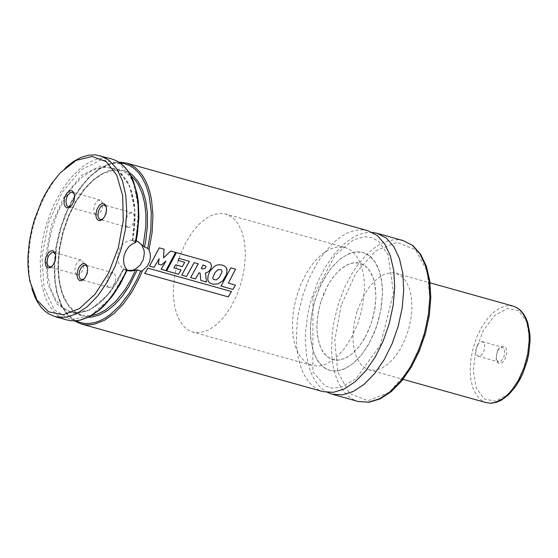 <?xml version="1.0" encoding="UTF-8"?>
<svg xmlns="http://www.w3.org/2000/svg" width="558" height="558" viewBox="0 0 558 558"><rect width="100%" height="100%" fill="white"/><g stroke="black" fill="none" stroke-linecap="round" stroke-linejoin="round"><path stroke-width="0.42" stroke-dasharray="2.79 2.09" d="M178.26 260.663L174.863 274.459L173.322 288.179L173.28 294.777L174.647 307.012L177.89 317.418L182.822 325.433L185.849 328.404L189.19 330.622L192.803 332.066L200.35 332.582L208.357 330.12L216.406 324.791L224.1 316.867L231.054 306.754L236.92 294.945L241.405 282.041L244.271 268.691L245.394 255.55L244.704 243.295L242.242 232.533L238.126 223.8L232.567 217.536L225.851 214.056L222.293 213.435L214.767 214.265L210.889 215.716L206.997 217.836L199.325 223.974L192.126 232.4L185.723 242.709L180.422 254.434L178.26 260.663M315.34 299.053L311.943 312.843L310.408 326.563L310.806 339.466L313.129 350.863L314.977 355.802L319.915 363.809L322.936 366.78L326.277 368.998L329.897 370.442L337.444 370.958L345.451 368.496L353.5 363.174L361.2 355.258L368.154 345.144L374.02 333.335L378.498 320.438L381.372 307.088L382.488 293.954L381.798 281.699L379.335 270.937L375.22 262.204L369.661 255.941L362.93 252.46L359.373 251.839L351.854 252.669L347.976 254.12L340.206 259.003L332.728 266.326L329.206 270.797L322.803 281.106L319.999 286.826L315.34 299.053M320.99 301.306L318.206 312.592L316.951 323.814L316.916 329.213L318.039 339.222L320.69 347.739L324.728 354.288L329.938 358.536L332.896 359.715L339.076 360.14L345.625 358.124L352.21 353.772L358.508 347.292L364.2 339.013L368.998 329.359L372.66 318.806L375.011 307.876L375.925 297.135L375.367 287.105L373.344 278.303L369.982 271.16L365.427 266.033L359.931 263.188L357.015 262.679L350.863 263.355L347.69 264.548L344.502 266.278L338.225 271.3L332.331 278.191L327.093 286.624L320.99 301.306M357.05 311.406L354.274 322.691L353.019 333.914L352.984 339.313L354.107 349.322L356.757 357.831L360.796 364.388L366.006 368.636L368.964 369.815L375.143 370.24L381.693 368.224L388.277 363.865L394.576 357.392L400.267 349.113L405.066 339.459L408.728 328.906L411.079 317.983L411.992 307.235L411.427 297.212L409.412 288.402L406.043 281.26L401.495 276.133L395.992 273.287L393.083 272.778L390.049 272.834L383.751 274.648L380.563 276.377L374.292 281.399L368.399 288.291L363.16 296.723L357.05 311.406M372.43 232.449L367.736 232.47L362.902 233.314L357.985 234.967L353.033 237.422L343.226 244.613L333.872 254.601L325.356 266.975L318.018 281.239L312.159 296.814L309.69 305.568L307.744 314.426L305.547 332.003L305.317 340.519L306.6 356.499L310.157 370.456L312.731 376.462L315.807 381.728L319.343 386.185L323.291 389.784L327.616 392.476M368.043 230.761L363.195 229.91L358.138 230.001L352.935 231.047L347.641 233.021L342.326 235.908L337.053 239.682L331.87 244.278L322.05 255.759L317.523 262.504L309.495 277.619L303.14 294.289L298.509 313.101L297.135 322.531L296.354 340.805L296.961 349.406L298.23 357.49L300.127 364.946L302.645 371.677L305.742 377.585L309.383 382.6L313.505 386.645L318.06 389.672L322.991 391.639M126.945 270.588L123.457 268.67L127.182 270.016M135.866 242.409L132.239 240.742L136.194 240.833M65.781 167.512L59.232 174.291L54.74 179.92L46.488 192.824L39.492 207.478L33.85 223.96L30.578 238.231L28.493 257.092L29.1 274.808L31.841 288.709M95.857 214.565L97.022 214.704L99.003 213.742L100.817 211.51L102.093 208.455L102.505 203.663L101.696 201.257L100.175 200.05L97.308 200.901L95.523 203.056L94.225 206.021L93.723 210.757L94.442 213.226L95.857 214.565M70.929 206.23L73.112 203.663L74.347 200.685L74.842 197.497L74.305 194.17M76.976 274.62L78.134 274.759L80.122 273.797L81.928 271.565L83.212 268.51L83.7 265.231L83.316 262.386L81.287 260.105L79.403 260.328L77.485 261.897L75.344 266.075L74.835 270.811L75.553 273.274L76.976 274.62M52.04 266.285L54.224 263.718L55.458 260.739L55.953 257.552L55.416 254.225M108.915 287.377L110.079 287.516L112.06 286.554L113.874 284.322L115.15 281.267L115.562 276.475L114.746 274.062L113.232 272.855L110.365 273.713L108.573 275.861L107.282 278.833L106.78 283.569L107.492 286.031L108.915 287.377M83.979 279.042L85.772 277.117L87.404 273.497L87.892 270.309L87.355 266.982M127.803 227.315L128.968 227.455L130.949 226.492L132.762 224.26L134.039 221.205L134.45 216.413L133.634 214.007L132.12 212.8L129.254 213.651L127.461 215.806L126.171 218.771L125.669 223.507L126.387 225.969L127.803 227.315M102.867 218.98L104.66 217.055L106.292 213.435L106.78 210.247L106.25 206.92M137.156 241.119L131.96 240.128L128.793 240.693L125.745 242.074L122.976 244.195L120.64 246.929L118.24 251.86L117.438 258.319L119.035 264.255L122.746 268.607L127.001 270.456M158.884 258.654L153.869 267.261L149.321 265.985L159.044 247.829L163.815 249.168L163.327 257.859L170.434 251.023L175.358 252.397L165.684 270.525L160.955 269.2L165.698 261.046L161.311 264.911L158.214 264.046L159.114 258.724M201.068 268.51L202.812 264.904L205.567 265.929L205.714 267.101L204.905 268.293L202.296 268.949L201.305 268.565M206.879 261.249L210.352 263.069L211.245 265.901L210.512 268.621L209.215 270.714L207.436 272.171L205.198 273.001L206.327 281.93L200.636 280.339L199.869 272.967L198.836 272.695L195.202 278.833L190.445 277.5L198.041 263.76L193.919 262.602L186.281 276.356L181.51 275.017L189.141 261.27L178.825 258.375L177.807 260.391L184.44 262.246L182.117 266.557L175.533 264.715L173.747 267.833L180.869 269.828L178.33 274.131L166.444 270.804L176.14 252.621L207.123 261.256M213.547 279.537L212.744 278.833L212.647 277.145L214.816 272.485L217.808 269.695L220.703 269.563L221.617 270.539L221.631 272.234L219.238 277.082L216.574 279.579L213.777 279.628M221.686 264.973L224.483 266.152L226.241 267.979L226.932 271.348L226.206 274.55L224.33 278.372L221.61 281.595L218.15 283.68L214.342 284.294L210.282 283.318L208.274 281.497L207.478 278.651L208.204 274.452L210.722 269.842L214.481 266.103L218.304 264.743L221.938 264.98M235.343 269.158L228.145 283.059L235.225 285.04L232.693 289.337L220.829 286.01L230.559 267.819L235.588 269.165M144.571 273.371L147.786 268.035L231.277 291.416L228.048 296.744L144.571 273.371M498.099 350.271L499.724 347.969L501.489 346.581L503.253 346.141L504.809 346.706L505.98 348.206L506.636 350.466L506.699 353.235L505.088 358.996L503.595 361.326L501.858 362.916L500.08 363.593L498.461 363.265L497.178 361.975L496.285 359.261L496.411 355.111L498.099 350.271M365.232 337.199L370.819 324.63L374.481 311.022L375.925 297.442L375.032 284.978L373.72 279.474L371.872 274.606L369.515 270.463L366.704 267.142L363.481 264.701L359.931 263.188L353.744 262.762L347.195 264.778L340.61 269.13L334.312 275.61L328.62 283.889L323.821 293.543L320.159 304.096L317.809 315.026L316.895 325.767L317.46 335.797L319.476 344.6L322.845 351.749L327.393 356.869L332.896 359.715L337.437 360.266L344.677 358.564L352.021 353.932L359.017 346.658L365.232 337.199M369.41 342.919L376.245 327.56L380.723 310.925L382.481 294.331L382.293 286.463L381.393 279.091L379.796 272.367L377.529 266.417L374.655 261.36L371.21 257.294L367.283 254.309L362.93 252.46L355.376 251.944L347.376 254.406L339.32 259.728L331.626 267.645L324.672 277.758L318.806 289.567L314.321 302.464L311.455 315.821L310.332 328.948L311.022 341.203L313.491 351.972L317.607 360.698L323.166 366.962L329.897 370.442L335.442 371.112L338.343 370.833L344.286 369.033L353.263 363.37L361.821 354.483L369.41 342.919M351.373 337.869L358.208 322.51L362.686 305.875L364.444 289.281L364.255 281.413L363.356 274.041L361.758 267.317L359.498 261.36L356.618 256.303L353.179 252.244L349.245 249.259L344.9 247.41L337.346 246.887L329.339 249.349L321.289 254.678L313.589 262.595L306.635 272.709L300.769 284.517L296.291 297.414L293.417 310.764L292.301 323.898L292.992 336.153L295.454 346.923L299.569 355.655L305.128 361.912L311.859 365.392L317.411 366.069L320.306 365.783L326.256 363.983L335.232 358.32L343.784 349.434L351.373 337.869M477.439 345.053L479.434 342.521L481.638 341.566L483.842 342.856L484.658 345.262L484.609 348.401L483.695 351.652L481.163 355.334L479.176 356.297L477.216 355.634L475.96 352.942L476.037 349.008L477.439 345.053M497.492 350.668L498.873 348.729L502.381 347.264L503.895 348.471L504.711 350.884L504.662 354.016L503.748 357.266L501.217 360.949L499.229 361.912L498.294 361.849L496.055 358.78L497.492 350.668M341.238 305.093L334.751 340.331L337.716 371.844L349.545 393.411L367.896 400.742L389.142 392.386L409.063 369.996L423.724 338.015L430.211 302.771L427.247 271.244L415.41 249.691L397.052 242.367L375.806 250.73L355.892 273.113L341.238 305.093M403.204 240.61L398.356 239.759L393.299 239.856L388.096 240.896L382.809 242.876L377.494 245.764L372.214 249.531L367.031 254.127L357.211 265.608L352.684 272.36L344.656 287.468L338.301 304.138L333.67 322.949L332.296 332.38L331.522 350.654L332.129 359.254L333.391 367.331L335.295 374.788L337.813 381.519L340.91 387.426L344.544 392.441L348.666 396.494L353.228 399.521L358.152 401.488M126.303 163.027L121.456 162.176L116.399 162.273L111.195 163.313L105.908 165.294L100.593 168.188L95.32 171.955L90.138 176.558L85.123 181.943L75.79 194.798L67.762 209.913L61.408 226.59L56.777 245.408L54.677 264.122L55.221 281.727L56.484 289.811L58.388 297.268L60.899 303.998L63.996 309.913L67.63 314.928L71.752 318.974L76.306 322.001L81.231 323.968M120.144 162.992L110.386 164.08L100.301 168.586L90.319 176.328L80.889 186.972L72.407 200.043L65.244 214.99L59.706 231.158L56.037 247.85L54.398 264.346L54.858 279.921L57.39 293.913L61.896 305.714L68.174 314.803L75.951 320.801M128.982 172.506L119.37 169.332L108.768 170.588L97.81 176.202L87.16 185.842L77.45 198.92L69.262 214.656L63.089 232.107L59.301 250.228L58.123 267.924L59.629 284.148L63.731 297.909L70.175 308.4L78.58 314.984L88.443 317.265M130.718 175.428L122.153 170.887L112.925 170.253L103.146 173.266L93.312 179.774L83.909 189.455L75.414 201.822L68.243 216.246L62.768 232.016L59.26 248.338L57.886 264.387L58.73 279.37L61.736 292.525L66.765 303.196L73.551 310.848L81.768 315.096L91.449 315.668M132.79 240.561L134.039 233.132L135.196 218.562L134.52 204.877L132.051 192.649L127.88 182.389L122.188 174.508L118.84 171.571L115.206 169.346L111.321 167.853L102.093 167.219L92.321 170.232L82.479 176.746L73.077 186.421L64.582 198.787L57.418 213.219L51.943 228.982L48.427 245.304L47.06 261.353L47.897 276.336L50.911 289.49L55.933 300.162L62.719 307.814L70.936 312.061L78.587 312.843L86.678 311.078L94.93 306.816L103.042 300.218L110.735 291.513L117.752 281.002L123.827 269.047M132.386 240.91L134.82 210.54L129.456 185.27L117.229 169.52L100.287 166.04L81.58 175.442L64.393 196.074L51.713 224.33L45.77 255.278L47.597 283.499L56.874 304.075L71.982 313.394L90.284 309.829L108.573 294.003L123.653 268.684M135.72 242.242L138.663 209.034L133.041 181.238L119.865 163.78L101.451 159.727L81.056 169.799L62.28 192.224L48.441 223.026L41.976 256.771L44.033 287.51L54.252 309.802L70.817 319.72L90.814 315.507L110.707 297.902L126.987 270.009M111.865 158.981L107.017 158.13L101.961 158.228L96.757 159.267L91.47 161.248L86.155 164.143L80.882 167.909L70.685 177.897L61.359 190.752L53.331 205.867L46.977 222.544L44.354 231.905L42.338 241.363L40.239 260.084L40.783 277.682L42.045 285.773L43.949 293.229L46.46 299.96L49.557 305.875L53.191 310.89L57.314 314.935L61.861 317.962L66.793 319.929M519.456 379.475L527.108 359.84L529.682 339.229L526.668 321.715L518.661 310.764L507.243 308.56L494.688 315.521L483.472 330.28L475.821 349.908L473.247 370.519L476.267 388.033L484.267 398.977L495.678 401.195L508.24 394.234L519.456 379.475M513.179 306.119L506.992 305.693L500.442 307.702L493.858 312.061L487.559 318.534L481.868 326.807L477.069 336.46L473.4 347.013L471.057 357.936L470.143 368.678L470.708 378.708L472.724 387.51L476.093 394.652L480.647 399.779L486.151 402.625M344.9 247.41L225.851 214.056M311.859 365.392L192.803 332.066M395.992 273.287L430.058 282.829M368.964 369.815L403.022 379.349M312.954 297.233L335.051 255.18L353.472 239.821L364.904 236.676L372.381 237.813L379.049 241.781L388.047 254.811L393.502 292.762L380.437 344.9L355.781 379.008L340.478 387.426L331.996 388.131L325.175 386.017L312.829 371.956L312.954 297.233M118.784 162.071L108.95 163.899L98.954 168.948L89.196 176.998L80.038 187.711L71.836 200.657L64.909 215.318L59.539 231.11L55.926 247.396L54.231 263.522L54.517 278.847L56.777 292.762L60.941 304.703L66.848 314.21L74.312 320.878M132.239 240.742L134.352 225.844L134.645 211.538L134.101 204.8L131.66 192.51L129.798 187.083L124.908 177.988L118.659 171.501L115.108 169.311L111.321 167.853L122.153 170.887L113.169 170.281L103.572 173.273L93.814 179.76L84.439 189.441L75.937 201.836L68.753 216.323L63.256 232.156L59.734 248.54L58.346 264.652L59.176 279.656L62.161 292.804L67.127 303.413L73.782 310.952L81.768 315.096L70.936 312.061L78.406 312.815L86.364 311.036L90.445 309.209L98.62 303.733L106.557 295.991L113.951 286.247L117.368 280.737L123.457 268.67M29.86 281.176L30.404 282.927M60.173 172.917L61.554 171.704M100.175 200.05L72.428 192.28M96.088 214.642L68.341 206.872M74.66 195.335L74.319 194.24M71.836 205.414L70.978 206.174M81.287 260.105L53.54 252.335M77.199 274.696L49.453 266.926M55.772 255.39L55.43 254.295M52.947 265.469L52.089 266.229M113.232 272.855L85.479 265.085M109.145 287.454L81.391 279.684M87.711 268.147L87.376 267.052M84.893 278.226L84.028 278.986M132.12 212.8L104.367 205.023M128.033 227.392L100.28 219.622M106.606 208.085L106.264 206.99M103.781 218.164L102.923 218.924M125.201 269.933L126.178 270.323M136.55 240.868L137.526 241.258M478.241 356.234L498.294 361.849M482.328 341.649L502.381 347.264M496.055 358.78L496.397 359.875M498.873 348.729L499.724 347.969"/><path stroke-width="0.84" d="M327.616 392.476L332.003 394.164L342.305 394.876L353.221 391.514L364.2 384.253L374.697 373.455L384.176 359.666L392.176 343.568L398.286 325.977L402.199 307.772L403.727 289.86L402.785 273.155L399.423 258.473L393.809 246.566L386.227 238.029L377.062 233.286L372.43 232.449M74.312 320.878L81.231 323.968L322.991 391.639L333.286 392.351L344.202 388.989L355.181 381.728L365.678 370.93L375.157 357.141L383.158 341.043L389.268 323.452L393.181 305.247L394.708 287.335L393.767 270.623L390.405 255.948L384.797 244.041L377.215 235.504L368.043 230.761L126.303 163.027L118.784 162.071M136.194 240.833L137.526 241.258L144.473 247.041L147.786 248.366L149.021 249.858L150.088 252.976L150.479 256.331L149.725 261.409L147.431 266.04L142.478 270.665L140.623 271.139L137.31 269.814L131.123 271.069L126.945 270.588M127.182 270.016L125.034 266.989L123.911 263.885L123.548 259.212L124.113 255.55L125.899 250.863L128.696 246.859L132.267 243.951L135.866 242.409L137.407 233.983L138.928 217.404L138.342 201.759L137.254 194.505L133.55 181.496L130.97 175.889L127.928 170.95L124.462 166.744L120.598 163.32L116.385 160.725L111.865 158.981L95.537 154.859L88.297 155.222L80.812 157.489L73.244 161.618L65.781 167.512M31.841 288.709L35.161 297.616L37.93 302.764L41.125 307.207L44.696 310.904L48.616 313.819L55.061 316.644L65.356 317.349L76.265 313.987L87.236 306.719L97.734 295.921L107.213 282.118L115.213 266.013L121.323 248.415L125.243 230.203L126.771 212.284L125.836 195.565L122.481 180.89L116.873 168.976L109.298 160.439L100.133 155.696M34.568 219.203L31.994 228.389L29.281 242.311L27.998 256.031L27.963 264.848L28.591 273.274L29.86 281.176L37.002 300.183L48.581 311.824L63.27 314.747L79.396 308.63L95.104 294.171L108.608 273.015L118.352 247.585L123.234 220.794L122.683 195.698L116.768 175.184L106.166 161.583L92.091 156.449L76.153 160.383L60.173 172.917L51.434 183.861L45.512 193.473L41.934 200.427L34.568 219.203M98.508 220.556L100.342 220.633L102.609 219.238L104.43 216.846L105.894 213.323L106.473 209.55L106.264 206.99L105.657 205.218L103.495 203.335L102.1 203.37L99.219 205.372L96.932 209.376L95.927 214.167L96.025 216.406L96.513 218.311L98.508 220.556M79.62 280.618L81.454 280.695L83.721 279.3L85.541 276.908L86.999 273.385L87.585 269.612L87.376 267.052L86.769 265.28L84.607 263.397L81.747 264.129L79.062 267.247L78.043 269.43L77.039 274.229L77.137 276.468L77.625 278.372L79.62 280.618M47.681 267.861L49.836 267.833L51.775 266.55L53.603 264.15L55.061 260.628L55.591 257.782L55.43 254.295L53.882 251.274L52.661 250.647L51.273 250.675L48.393 252.676L46.105 256.68L45.414 259.065L45.1 261.472L45.686 265.615L47.681 267.861M66.569 207.806L68.725 207.778L70.664 206.495L72.484 204.095L73.949 200.573L74.479 197.727L74.319 194.24L72.77 191.22L71.55 190.592L70.162 190.62L67.274 192.622L64.993 196.625L64.303 199.011L64.079 203.656L64.575 205.56L66.569 207.806M74.305 194.17L72.428 192.28L70.538 192.503L67.769 195.279L66.479 198.25L65.928 201.473L66.688 205.449L68.341 206.872L70.929 206.23M55.416 254.225L53.54 252.335L51.65 252.558L48.881 255.334L47.59 258.305L47.088 263.041L47.807 265.503L49.453 266.926L52.04 266.285M87.355 266.982L85.479 265.085L83.595 265.308L81.677 266.884L79.529 271.062L79.027 275.798L79.745 278.261L81.391 279.684L83.979 279.042M106.25 206.92L104.367 205.023L102.484 205.246L100.566 206.823L98.417 211.001L97.915 215.737L98.633 218.199L100.28 219.622L102.867 218.98M127.001 270.456L132.616 270.205L135.371 269.089L140.17 265.113L143.343 259.442L144.341 253.06L143.95 249.956L141.481 244.592L137.156 241.119M158.444 264.136L159.114 258.724L154.092 267.373L149.544 266.103L159.288 247.843L164.066 249.175L163.557 257.915L170.685 251.03L175.603 252.411L165.9 270.637L161.178 269.319L165.935 261.109L161.541 265.001L158.214 264.046M201.305 268.565L203.049 264.938L206.035 266.278L205.142 268.342L202.533 268.998L201.305 268.565M207.123 261.256L210.596 263.083L211.489 265.922L210.75 268.663L209.445 270.769L207.674 272.234L205.435 273.071L206.544 282.041L200.859 280.451L200.099 273.043L199.066 272.778L195.426 278.951L190.662 277.619L198.285 263.794L194.163 262.637L186.505 276.468L181.727 275.136L189.385 261.304L179.069 258.41L178.044 260.44L184.677 262.295L182.347 266.633L175.763 264.785L173.977 267.924L181.099 269.919L178.546 274.243L166.668 270.916L176.391 252.628L207.123 261.256M213.777 279.628L212.842 278.582L212.87 277.221L215.409 272.039L218.555 269.528L221.352 269.842L221.965 271.062L221.763 272.695L219.029 277.738L216.358 279.851L213.777 279.628M210.394 270.693L214.035 266.619L216.183 265.357L218.562 264.757L221.938 264.98L223.918 265.692L226.018 267.31L227.064 269.563L226.443 274.606L222.865 280.674L218.373 283.785L213.309 284.287L209.731 282.969L208.497 281.609L207.813 279.767L208.113 275.561L210.157 270.644M221.052 286.121L230.81 267.826L235.588 269.165L228.368 283.143L235.455 285.131L232.909 289.449L220.829 286.01M144.773 273.525L148.003 268.161L231.493 291.541L228.25 296.898L144.571 273.371M403.204 240.61L412.808 245.541L420.655 254.288L426.396 266.305L429.813 281.002L430.797 297.658L429.297 315.479L425.412 333.572L419.337 351.059L411.358 367.059L401.872 380.793L391.318 391.57L380.165 398.865L368.922 402.255L358.152 401.488L368.454 402.192L379.37 398.837L390.349 391.577L400.846 380.779L410.325 366.99L418.326 350.891L424.436 333.3L428.349 315.096L429.876 297.191L428.935 280.479L425.573 265.803L419.958 253.897L412.376 245.353L403.204 240.61L377.062 233.286M81.231 323.968L85.646 324.784L90.243 324.812L94.965 324.045L104.632 320.173L114.257 313.324L123.478 303.768L131.939 291.869L139.298 278.093L142.478 270.665M149.021 249.858L152.09 232.477L152.948 215.604L151.567 200.001L150.046 192.901L148.003 186.379L145.45 180.513L142.416 175.365L138.949 170.999L135.071 167.463L130.844 164.798L126.303 163.027M147.786 248.366L150.779 230.126L151.295 212.563L149.307 196.583L147.396 189.455L144.913 183.024L141.885 177.374L138.349 172.575L134.352 168.697L129.951 165.782L125.194 163.871L120.144 162.992M75.951 320.801L80.366 322.566L85.025 323.452L89.88 323.438L94.888 322.538L99.98 320.745L105.106 318.095L110.205 314.607L120.103 305.289L129.24 293.222L137.198 278.923L140.623 271.139M144.473 247.041L145.84 240.052L147.41 226.206L147.389 212.975L145.784 200.817L142.653 190.18L138.105 181.427L132.295 174.877L128.982 172.506M88.443 317.265L92.147 317.007L99.756 314.865L107.457 310.597L115.025 304.326L122.23 296.249L128.863 286.603L137.31 269.814M143.183 245.722L145.819 226.757L145.917 214.656L144.682 203.412L142.144 193.375L138.391 184.844L136.089 181.224L130.718 175.428M91.449 315.668L98.313 313.798L105.267 310.171L115.492 301.627L124.964 289.811L130.593 280.43L135.51 270.121M135.294 242.688L137.924 225.781L138.461 217.508L137.924 201.759L135.28 187.641L130.649 175.77L127.642 170.839L124.225 166.654L120.423 163.257L116.294 160.69L111.865 158.981M127.182 270.023L120.43 283.764L112.556 295.907L103.837 306.007L99.254 310.178L89.838 316.56L80.366 320.132L75.707 320.822L71.166 320.752L66.793 319.929L71.082 320.731L75.546 320.787L80.129 320.097L89.517 316.498L98.892 310.074L107.917 301.055L116.266 289.783L123.618 276.656L126.84 269.549M518.487 380.117L524.081 367.548L527.742 353.939L529.179 340.373L529.026 333.935L528.287 327.902L526.975 322.398L525.127 317.53L522.769 313.394L519.951 310.074L516.736 307.632L513.179 306.119L517.008 307.73L520.454 310.304L523.425 313.736L525.88 317.955L527.798 322.859L529.919 334.361L530.1 340.743L528.719 354.177L527.184 360.97L522.574 374.041L519.589 380.075L515.557 386.575L508.722 394.639L501.272 400.246L496.153 402.416L491.054 403.232L486.151 402.625L490.691 403.176L495.483 402.374L502.849 398.698L507.675 394.694L512.279 389.575L518.487 380.117M358.152 401.488L332.003 394.164M66.793 319.929L55.061 316.644M513.179 306.119L430.058 282.829M486.151 402.625L403.022 379.349"/></g></svg>
